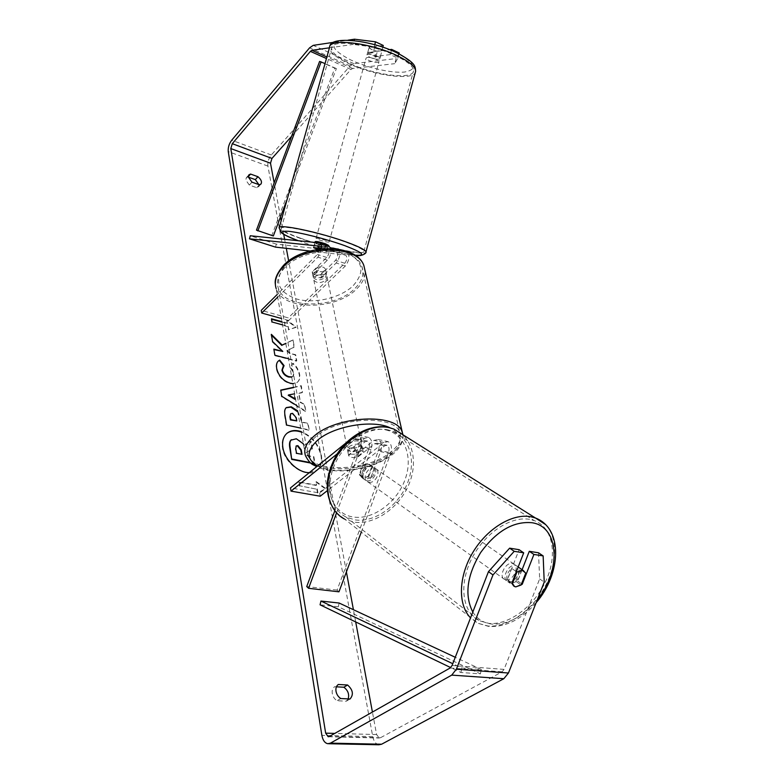 <?xml version="1.0" encoding="UTF-8"?>
<svg xmlns="http://www.w3.org/2000/svg" width="784" height="784" viewBox="0 0 784 784"><rect width="100%" height="100%" fill="white"/><g stroke="black" fill="none" stroke-linecap="round" stroke-linejoin="round"><path stroke-width="0.59" stroke-dasharray="3.92 2.94" d="M313.541 247.587L314.384 244.324L323.047 247.166L330.534 247.96M317.804 249.312L321.234 250.302L322.302 246.431L327.692 247.146L328.084 245.735L314.384 244.324M275.537 247.127L276.311 244.118L346.949 251.958C350.027 255.643 349.507 260.308 345.372 265.962L288.698 320.509L288.228 317.883L261.248 310.366M276.311 244.118L250.263 235.759M321.538 248.832L317.932 257.152L277.673 297.146M338.1 249.145C340.766 253.056 340.119 257.671 336.15 262.993L321.479 277.271C317.177 278.33 314.315 277.673 312.885 275.321L312.728 274.567L327.369 260.18C330.358 256.672 331.475 252.771 330.711 248.489M309.905 250.988L345.695 255.114C347.498 257.26 347.194 259.984 344.784 263.277L288.228 317.883M319.509 249.067L317.383 254.437L277.203 294.47M316.432 248.851L322.214 250.419L336.503 252.105C338.286 254.251 337.982 256.985 335.572 260.308L320.93 274.596C316.638 275.645 313.776 274.998 312.355 272.636L312.199 271.872L326.801 257.475C329.211 254.134 329.525 251.38 327.761 249.234L319.46 248.224M288.698 320.509L281.417 318.5M320.93 274.596L321.479 277.271M312.199 271.872L312.728 274.567M322.214 250.419L323.047 247.166M369.548 57.212C374.968 59.398 378.417 59.829 379.897 58.516L377.349 56.242C371.91 54.047 368.451 53.606 366.961 54.919L369.548 57.212M369.166 47.648L371.665 49.588L376.369 51.225L381.955 50.49L379.476 48.539L374.732 46.883L369.166 47.648L367.5 53.008C367.863 52.077 369.744 51.969 373.125 52.665L374.732 46.883M379.897 58.516L380.426 56.595C380.054 57.526 378.172 57.634 374.791 56.938L376.369 51.225M380.426 56.595L381.955 50.49M315.188 241.609L318.039 243.04C323.606 244.843 327.006 245.568 328.231 245.196M327.692 247.146L326.507 250.88L319.47 248.322M313.708 247.607L314.649 243.55L320.029 244.265L318.951 248.175M326.507 250.88L321.234 250.302M374.791 56.938L380.367 56.242M373.125 52.665L367.569 53.381M320.029 244.265L314.776 243.736M322.302 246.431L327.585 246.98M326.32 240.521C320.734 238.699 317.324 237.973 316.089 238.365L318.941 239.806C324.498 241.629 327.898 242.344 329.133 241.952L326.32 240.521M376.457 59.447C371.018 57.261 367.559 56.811 366.079 58.114L368.676 60.388C374.095 62.563 377.535 63.004 379.015 61.701L376.457 59.447M397.929 56.84C373.145 43.924 330.926 38.651 331.603 48.089C331.632 52.371 337.296 57.281 348.596 62.828C373.145 75.068 413.56 80.35 413.55 70.825C413.658 66.914 408.444 62.259 397.929 56.84M299.9 237.964C325.458 247.313 365.315 255.77 363.884 251.331C363.404 249.528 357.671 246.578 346.695 242.491C320.783 232.789 279.173 224.067 281.26 228.565C281.926 230.565 288.14 233.701 299.9 237.964M286.679 433.552L286.464 433.738C282.906 436.982 281.583 441.686 282.465 447.84C284.533 464.618 307.22 479.289 316.775 470.292C320.636 466.911 322.038 461.982 320.96 455.504C318.206 444.45 311.679 436.659 301.36 432.131M309.376 472.605L317.177 469.969C321.038 466.588 322.44 461.658 321.362 455.181C318.52 443.881 311.816 436.031 301.272 431.621M538.51 552.789L539.647 578.906L504.073 669.389L502.103 671.819L380.397 737.783L379.221 738.018L376.604 734.549L372.42 712.058M355.691 621.937L353.417 609.697M346.401 571.928L288.659 260.954M286.317 248.342L284.621 239.218M283.72 234.367L281.191 220.735M280.486 216.972L274.155 182.868M288.473 358.709L296.803 360.826L295.705 354.731L290.109 353.29L287.267 350.438L294.323 347.038L293.03 339.844L285.778 343.353M293.5 387.335L301.272 385.659L302.477 392.372L298.871 393.117L300.458 402.035L304.672 404.564L305.868 411.208L296.685 405.514M282.064 322.146L287.307 323.586L287.111 320.068L296.234 327.095L288.806 329.613L288.238 326.418L282.534 324.86M287.669 323.243L281.975 321.675M317.255 488.912L317.932 492.724L325.791 488.608L315.903 481.337L316.569 485.12L299.223 481.993L299.87 485.825L316.844 489.236L299.87 485.825M297.616 410.806L301.095 418.695L301.673 421.939L308.043 423.321L309.229 429.897L300.644 428.064M291.658 376.859L293.245 376.104L294.098 372.792L290.55 367.088L292.971 363.257C296.352 365.883 298.577 369.578 299.645 374.34C300.194 377.731 299.557 380.269 297.734 381.955L292.844 383.572M248.352 176.576L246.294 177.782L245.804 180.046L249.341 185.102L256.75 187.699L258.357 186.955L258.847 184.593M348.184 698.897L346.293 701.2L337.051 700.759C334.523 699.132 332.935 696.721 332.289 693.526C331.867 690.361 332.651 688.097 334.641 686.725L336.414 686.813M378.907 744.771C375.84 744.143 373.792 741.439 372.763 736.656L267.922 166.1C267.52 162.131 268.647 158.427 271.313 154.977L350.105 65.993L353.819 63.631L396.077 58.575L394.773 63.661L397.89 58.153L390.285 54.596L391.363 50.411M539.647 578.906L544.233 582.13M291.56 136.367L350.977 69.482L352.575 68.473L394.773 63.661M329.437 47.814L353.163 44.423L354.143 40.631M333.719 42.297L347.959 40.18M399.213 52.969L396.077 58.575M383.258 45.452L369.068 47.393C369.813 48.961 372.576 50.245 377.369 51.254L389.521 49.666M390.285 54.596L376.055 56.379C371.263 55.37 368.5 54.086 367.745 52.548L381.916 50.695L374.154 47.069L353.163 44.423M381.916 50.695L382.808 47.207M374.752 44.727L374.154 47.069M397.89 58.153L398.978 53.9M522.105 569.694L517.685 581.003L511.295 583.6L510.061 583.247L507.444 579.582L519.106 549.682M517.685 581.003L521.576 583.796M507.444 579.582L511.972 582.875M350.036 698.995L346.293 701.2M340.785 698.534L337.051 700.759M367.745 52.548L369.068 47.393M376.055 56.379L377.369 51.254M259.367 184.779L256.75 187.699M251.958 182.162L249.341 185.102M291.423 439.697L295.94 439.118C299.439 439.991 302.065 442.137 303.81 445.557L311.052 441.049L312.444 448.801L306.466 452.348L306.995 455.328L313.865 456.68L315.09 463.511L310.18 462.56M310.787 463.079L314.688 463.834L313.463 457.013L306.593 455.661L306.064 452.672L312.042 449.134L310.65 441.382M303.81 445.557L311.052 441.049M303.428 443.891L304.202 445.224M287.307 323.586L286.738 320.421L295.872 327.447L296.234 327.095M295.872 327.447L288.806 329.613M288.443 329.966L288.238 326.418M287.875 326.771L272.058 321.999M271.156 319.147L271.695 322.351M299.468 486.149L299.223 481.993M316.844 489.236L317.52 493.048L325.38 488.922L315.491 481.66L316.569 485.12M316.168 485.443L298.812 482.317M293.539 387.59L300.889 386.002L302.095 392.715L298.488 393.46L300.458 402.035M300.066 402.378L304.672 404.564M304.28 404.897L305.868 411.208M305.476 411.541L281.378 396.606L281.76 396.263M281.378 396.606L280.721 390.089M294.97 399.321L294.069 394.176L288.208 395.263M295.352 398.978L294.069 394.176M297.812 411.894L301.673 421.939M301.281 422.282L308.043 423.321M307.651 423.664L309.229 429.897M308.827 430.23L286.621 425.075M286.238 425.408L284.514 415.167C283.965 411.698 284.425 409.287 285.915 407.925L286.121 407.758M296.401 421.224L295.862 418.107L292.285 413.717L290.599 413.834M271.509 335.209L271.372 334.347M286.895 350.781L293.951 347.381L293.03 339.844M292.657 340.187L285.807 343.51M273.93 349.576L274.508 355.613L296.43 361.169L295.333 355.074L290.109 353.29M289.737 353.643L287.13 351.016M270.999 334.699L272.577 341.53M272.205 341.883L282.416 351.761M291.707 377.104L292.873 376.447L293.716 373.145L290.168 367.431L292.599 363.6C295.97 366.226 298.194 369.921 299.272 374.683C299.811 378.074 299.174 380.603 297.352 382.288C295.666 383.846 293.206 384.268 289.982 383.582L289.913 383.562C282.73 381.289 278.183 376.369 276.301 368.794C275.792 365.217 276.35 362.747 277.987 361.375L278.193 361.189M283.69 365.971L283.2 366.344M296.048 446.096L295.343 449.114L296.107 453.593L302.026 454.348M368.901 476.153L378.554 450.241C379.544 446.772 379.074 444.41 377.143 443.166L374.723 443.675L357.965 456.915C353.212 458.062 350.105 457.64 348.645 455.661L348.517 455.004L365.236 441.657L367.647 441.137C369.568 442.382 370.028 444.753 369.029 448.242L359.346 474.32L361.924 477.672L363.09 478.054L368.901 476.153L370.91 477.603L380.593 451.633C382.308 445.675 381.504 441.637 378.182 439.501L374.017 440.383L357.308 453.652C352.555 454.789 349.458 454.367 347.998 452.368L347.861 451.721L364.54 438.344L368.696 437.452C371.988 439.589 372.782 443.646 371.057 449.644L361.346 475.77L363.923 479.142L365.089 479.514L370.91 477.603M336.552 512.912L360.807 447.497C362.531 441.461 361.757 437.374 358.484 435.238L354.348 436.149L346.107 442.833M361.277 532.15L390.599 453.72C392.294 447.811 391.481 443.783 388.139 441.657L383.964 442.529L319.656 493.028L290.492 487.903M338.962 591.822L337.071 590.107L388.541 452.339C389.53 448.889 389.05 446.537 387.1 445.302L384.679 445.802L327.232 490.725M334.797 510.845L358.788 446.096C359.797 442.578 359.346 440.196 357.426 438.952L355.025 439.471L337.198 453.867M319.656 493.028L320.225 496.213M337.071 590.107L306.74 586.559M357.965 456.915L357.308 453.652M348.517 455.004L347.861 451.721M359.346 474.32L361.346 475.77M325.36 277.467L326.477 274.018C323.488 270.794 319.47 270.813 314.404 274.077L313.316 277.477C316.275 280.711 320.293 280.711 325.36 277.467M325.546 269.392L325.478 269.177C324.292 267.07 321.763 266.335 317.892 266.981L318.549 270.206L314.08 272.45L312.943 275.713L312.355 272.636C313.531 274.763 316.06 275.507 319.941 274.861L325.546 269.392L326.213 272.607L325.027 275.86L320.597 278.075L319.941 274.861M317.892 266.981L312.297 272.489M360.62 449.154L361.992 446.067C358.876 443.372 354.486 443.587 348.821 446.704L347.479 449.751C350.566 452.456 354.946 452.26 360.62 449.154M354.995 450.428L354.192 446.478L349.213 448.673L347.822 451.584L348.645 455.661C349.84 457.454 352.584 457.974 356.867 457.199L363.208 451.956C362.012 450.173 359.278 449.663 354.995 450.428L348.606 455.533M363.276 452.143L362.463 448.203L361.022 451.114L356.073 453.279L356.867 457.199M356.073 453.279L362.463 448.203M354.192 446.478L347.822 451.584M318.549 270.206L312.943 275.713M320.597 278.075L326.213 272.607M325.909 280.162L327.026 276.713C324.047 273.498 320.019 273.528 314.952 276.781L313.845 280.182C316.814 283.406 320.832 283.406 325.909 280.162M359.954 445.9L361.316 442.803C358.21 440.098 353.829 440.304 348.174 443.43L346.832 446.488C349.919 449.203 354.29 449.007 359.954 445.9M315.903 436.659C308.406 443.166 305.731 449.369 307.857 455.269C313.629 473.389 367.98 470.988 390.51 452.319C399.272 445.361 402.3 438.56 399.605 431.915C393.735 414.403 337.287 417.186 315.903 436.659M284.984 267.54C278.359 274.527 276.144 281.417 278.33 288.218C284.318 309.082 334.503 309.092 354.427 288.953C362.169 281.476 364.629 273.91 361.796 266.266C355.466 246.196 303.82 246.627 284.984 267.54M508.826 581.904C515.999 583.237 523.046 568.028 516.323 565.705L515.255 565.421C508.14 563.97 500.966 579.209 507.64 581.581L508.826 581.904M525.711 573.222L520.449 569.576C521.37 573.819 519.841 577.739 515.852 581.336L521.086 585.031M512.246 583.913L507.072 580.229C506.111 575.966 507.65 572.016 511.687 568.39L516.362 571.654M366.824 480.719C373.586 482.317 379.505 469.293 373.106 466.862L372.096 466.549C365.383 464.863 359.366 477.868 365.697 480.367L366.824 480.719M371.685 466.745L368.333 463.952L363.462 465.186L365.961 466.921C362.355 469.871 361.101 473.242 362.188 477.054L359.709 475.28L363.09 478.054L367.941 476.79L370.44 478.554C373.997 475.633 375.252 472.272 374.193 468.479L371.685 466.745L367.941 476.79M359.709 475.28L363.462 465.186M515.852 581.336L520.449 569.576M511.687 568.39L507.072 580.229M365.961 466.921L362.188 477.054M370.44 478.554L374.193 468.479M368.911 482.209C375.683 483.806 381.622 470.753 375.213 468.313L374.203 467.999C367.48 466.323 361.444 479.357 367.784 481.856L368.911 482.209M505.954 579.866C513.128 581.199 520.155 566.028 513.432 563.706L512.364 563.422C505.259 561.971 498.105 577.161 504.769 579.543L505.954 579.866M529.543 519.351C510.462 515.784 483.934 533.649 471.331 559.482C458.532 585.256 462.638 612.823 479.485 620.801L488.981 623.417C509.433 625.358 535.1 605.473 546.321 579.905C557.747 554.396 552.779 527.367 534.286 520.615L529.543 519.351M388.384 429.965C370.332 425.83 346.401 440.177 335.748 462.237C324.929 484.228 329.829 508.836 345.881 516.96L354.868 519.861C374.095 522.859 397.419 506.699 406.867 484.571C416.52 462.511 410.551 438.246 392.882 431.327L388.384 429.965M339.149 603.033L338.296 606.767L480.396 673.877L460.904 672.496L450.682 667.586M338.296 606.767L320.078 604.827M480.396 673.877L481.356 669.487L461.894 668.046L452.77 663.705M481.356 669.487L455.259 657.286M460.904 672.496L461.894 668.046M319.607 61.417L334.807 68.149L271.95 235.18L256.466 230.143M273.342 235.964L271.95 235.18M334.807 68.149L336.365 68.58L287.238 199.038M336.365 68.58L325.037 63.573M345.989 251.654L336.806 248.626M328.065 245.735L318.676 242.638M327.369 260.18L317.932 257.152M326.801 257.475L317.383 254.437M327.212 249.057L318.382 246.166M344.784 263.277L335.572 260.308M345.372 265.962L336.15 262.993M345.146 254.937L335.954 251.929M415.628 71.354C415.628 81.369 373.204 75.813 347.42 62.975C335.523 57.144 329.564 51.969 329.535 47.471L329.76 46.609M398.096 53.645C380.936 44.943 353.408 38.769 341.001 40.778C329.29 43.982 332.338 50.274 350.125 59.643C366.775 67.708 391.628 73.402 404.564 72.04C417.676 69.629 415.52 63.494 398.096 53.645M279.163 227.968C279.868 230.075 286.415 233.367 298.792 237.856C324.458 247.225 364.413 255.956 365.873 252.33M354.897 255.153C343.137 254.065 317.197 247.479 299.655 241.178L297.92 240.551M376.604 734.549L334.768 733.412M372.763 736.656L321.871 735.333M267.922 166.1L228.252 151.577M353.819 63.631L313.228 45.354M352.575 68.473L326.879 56.987M350.977 69.482L326.448 58.535M380.397 737.783L329.349 736.49M502.103 671.819L450.104 668.007M504.073 669.389L452.084 665.479M271.313 154.977L231.711 140.199M350.105 65.993L309.582 47.844M371.057 449.644L360.807 447.497M390.599 453.72L380.593 451.633M364.54 438.344L354.348 436.149M369.029 448.242L358.788 446.096M365.236 441.657L355.025 439.471M384.679 445.802L374.723 443.675M383.964 442.529L374.017 440.383M388.541 452.339L378.554 450.241M402.907 434.728C403.417 440.775 399.879 446.762 392.304 452.701C368.617 472.291 311.571 474.81 305.505 455.749L276.184 288.639C282.465 310.591 335.15 310.601 356.103 289.472C362.296 283.612 365.305 277.477 365.128 271.068M317.549 465.98C334.082 475.173 372.704 469.4 390.207 455.308C403.241 444.263 403.211 435.091 390.118 427.819M285.513 265.119C298.165 251.987 326.565 245.519 344.617 251.674C363.09 260.023 365.844 271.47 352.888 286.003C339.952 298.234 314.012 304.123 296.215 298.88C277.203 291.619 273.636 280.368 285.513 265.119M545.429 524.467C558.188 537.657 557.395 564.862 544.253 588.039C531.189 611.246 507.258 627.759 487.962 626.014L477.858 623.231L470.537 617.88M472.801 612.039C477.387 619.233 483.904 623.251 492.352 624.113C508.395 624.662 523.389 616.498 537.344 599.633M536.138 602.69C521.85 619.242 506.121 627.171 488.932 626.494L477.858 623.231L344.47 519.018L354.035 522.115C374.252 525.231 398.742 508.208 408.64 484.963C418.744 461.786 412.453 436.306 393.842 429.064M385.757 429.887C405.054 433.993 413.491 457.582 404.828 480.2C396.43 502.867 372.763 520.106 353.3 517.019C333.71 514.284 323.351 490.745 332.338 466.754C341.03 442.705 366.598 425.428 385.757 429.887M327.761 249.234L318.353 246.147M338.737 249.243L346.949 251.958M345.695 255.114L336.503 252.105M313.316 277.477L312.885 275.321M297.871 240.551L299.282 241.06C316.883 247.381 342.285 253.908 354.976 255.212M366.961 54.919L367.5 53.008M315.001 242.266L314.649 243.55M316.089 238.365L366.079 58.114M329.133 241.952L379.015 61.701M363.884 251.331L413.55 70.825M281.26 228.565L331.603 48.089M248.9 174.822L246.294 177.782M328.545 736.744L379.221 738.018M327.781 743.702L328.594 743.722M510.061 583.247L507.64 581.581M258.357 186.955L260.984 184.034M368.696 437.452L358.484 435.238M367.647 441.137L357.426 438.952M378.182 439.501L388.139 441.657M377.143 443.166L387.1 445.302M347.998 452.368L347.479 449.751M361.924 477.672L363.923 479.142M402.868 434.699C403.613 437.737 402.584 441.735 399.781 446.674C397.037 450.457 394.352 453.24 391.735 455.034C373.517 469.4 335.787 475.761 316.658 466.696M326.477 274.018L325.478 269.177M361.992 446.067L363.208 451.956M276.184 288.639L275.321 284.102M327.026 276.713L361.316 442.803M313.845 280.182L346.832 446.488M278.33 288.218L307.857 455.269M361.796 266.266L399.605 431.915M516.323 565.705L518.175 566.989M369.342 464.265L373.106 466.862M361.963 477.701L365.697 480.367M344.47 519.018L336.003 512.295M375.213 468.313L513.432 563.706M367.784 481.856L504.769 579.543M345.881 516.96L479.485 620.801M392.882 431.327L534.286 520.615"/><path stroke-width="1.18" d="M319.46 248.224L313.541 247.587L317.804 249.312M330.534 247.96L338.1 249.145M309.905 250.988L275.537 247.127L249.469 238.816L250.263 235.759L319.617 242.932C321.087 243.883 321.734 245.853 321.538 248.832M330.711 248.489L328.231 245.196L325.419 243.785C319.823 241.962 316.422 241.237 315.188 241.609L315.001 242.266M249.469 238.816L317.814 245.98L319.509 249.067M277.203 294.47L261.248 310.366L261.689 313.032L277.673 297.146M281.417 318.5L261.689 313.032M319.47 248.322L313.698 247.626L316.432 248.851M301.272 431.621C295.441 429.74 290.639 430.328 286.856 433.405C283.308 436.639 281.975 441.343 282.867 447.507C284.582 460.032 298.439 473.115 309.376 472.605M488.471 571.644L509.629 548.163L514.216 551.319L492.969 574.946L488.471 571.644L452.084 665.479L450.104 668.007L329.349 736.49L328.182 736.735L325.664 733.158L230.8 148.578L232.28 143.688L310.376 51.372L311.944 50.313L329.437 47.814M372.42 712.058L355.691 621.937M353.417 609.697L346.401 571.928M288.659 260.954L286.317 248.342M284.621 239.218L283.72 234.367M281.191 220.735L280.486 216.972M274.155 182.868L270.5 163.199L271.96 158.427L291.56 136.367M285.778 343.353L282.201 345.087L271.372 334.347L272.577 341.53L282.789 351.408L273.851 349.105L274.88 355.26L288.473 358.709M296.685 405.514L281.76 396.263L280.721 390.089L293.5 387.335M347.577 685C352.976 689.881 353.8 694.546 350.036 698.995L340.785 698.534C338.257 696.907 336.659 694.487 336.013 691.282C335.581 688.117 336.356 685.843 338.345 684.481L347.577 685L343.862 687.235C347.998 690.371 349.439 694.261 348.184 698.897M257.946 176.704L250.566 174.068L248.9 174.822L248.41 177.096L251.958 182.162L259.367 184.779L260.984 184.034C262.16 181.888 261.15 179.448 257.946 176.704L255.339 179.634L248.43 177.174M282.534 324.86L272.058 321.999L271.519 318.794L281.975 321.675M300.644 428.064L286.621 425.075L284.906 414.824C284.347 411.355 284.817 408.944 286.297 407.582L291.256 406.788L297.616 410.806M292.844 383.572L290.296 383.219C283.102 380.946 278.565 376.016 276.674 368.451C276.164 364.864 276.732 362.394 278.359 361.022L279.702 360.072L284.073 365.628L282.318 369.901C283.24 373.351 285.503 375.624 289.1 376.722L291.658 376.859M250.566 174.068L248.352 176.576M492.969 574.946L456.366 669.213L451.711 675.122L330.436 743.144L327.781 743.702C324.782 743.065 322.812 740.272 321.871 735.333L228.252 151.577C227.919 147.549 229.075 143.756 231.711 140.199L309.582 47.844L313.228 45.354L333.719 42.297M336.414 686.813L343.862 687.235M258.847 184.593L255.339 179.634M543.145 555.915L538.51 552.789L529.288 551.309L533.914 554.445L543.145 555.915L544.233 582.13L508.453 673.015L503.828 678.709L381.602 744.222L378.907 744.771L328.594 743.722M354.143 40.631L354.505 39.2L375.497 41.807L374.752 44.727M347.959 40.18L354.505 39.2M382.808 47.207L383.258 45.452L375.497 41.807M398.978 53.9L399.213 52.969L391.618 49.392L389.521 49.666M391.363 50.411L391.618 49.392M529.288 551.309L522.105 569.694M514.216 551.319L523.712 552.828L519.106 549.682L509.629 548.163M523.712 552.828L511.972 582.875L514.588 586.55L515.823 586.893L522.232 584.276L533.914 554.445M521.576 583.796L522.232 584.276M301.36 432.131C295.47 430.083 290.58 430.553 286.679 433.552M310.787 463.079L291.707 459.395L289.737 447.654C289.159 443.94 289.551 441.441 290.893 440.167L291.423 439.697M290.893 440.167L296.332 438.775L303.428 443.891M291.707 459.395L290.129 447.321C289.551 443.597 289.943 441.098 291.295 439.824M310.18 462.56L292.109 459.061M282.064 322.146L271.597 319.274M280.77 390.344L293.539 387.59M288.59 394.92L288.208 395.263L294.97 399.321L295.352 398.978L288.59 394.92L294.451 393.833M286.121 407.758L290.864 407.131L297.812 411.894M290.599 413.834L289.894 416.833L290.423 419.92L296.793 420.881L296.244 417.764L292.608 413.364L290.776 413.648L290.286 416.49L290.815 419.587L296.793 420.881M285.807 343.51L282.201 345.087M281.828 345.44L271.509 335.209M273.93 349.576L282.789 351.408M278.193 361.189L279.702 360.072M279.329 360.415L283.651 365.922M283.2 366.344L281.936 370.244C282.867 373.703 285.131 375.977 288.728 377.065L291.707 377.104M297.9 445.655L296.234 445.91L295.735 448.781L296.509 453.26L302.026 454.348L301.242 449.849L297.9 445.655L296.048 446.096M301.556 454.25L300.84 450.183L297.499 445.998M361.277 532.15L338.962 591.822L308.592 588.304L336.552 512.912M337.198 453.867L291.021 491.137L290.492 487.903L346.107 442.833M327.232 490.725L320.225 496.213L291.021 491.137M334.797 510.845L306.74 586.559L308.592 588.304M513.99 586.216L515.784 586.863L521.086 585.031L525.711 573.222L523.34 570.546L522.271 570.262L516.94 572.055L512.295 583.943L513.638 585.952M516.362 571.654L516.94 572.055M450.682 667.586L320.078 604.827L320.95 601.054L339.149 603.033L455.259 657.286M452.77 663.705L320.95 601.054M325.037 63.573L319.607 61.417L256.466 230.143L273.342 235.964L287.238 199.038M321.136 61.848L257.838 230.917M318.382 246.166L317.814 245.98M329.535 47.471C328.8 37.544 373.204 43.091 399.252 56.683C410.287 62.367 415.745 67.257 415.628 71.354L365.971 251.889C365.471 249.998 359.464 246.901 347.949 242.619C320.725 232.417 276.958 223.234 279.163 227.968L329.535 47.471M297.92 240.551C280.388 233.838 277.262 230.751 288.541 231.3C300.527 232.456 327.477 239.336 345.068 245.764C363.217 252.762 366.491 255.888 354.897 255.153M365.873 252.33L365.971 251.889C367.069 252.673 361.943 257.093 354.976 255.212M334.768 733.412L325.664 733.158M270.5 163.199L230.8 148.578M326.879 56.987L311.944 50.313M326.448 58.535L310.376 51.372M271.96 158.427L232.28 143.688M508.453 673.015L456.366 669.213M503.828 678.709L451.711 675.122M381.602 744.222L330.436 743.144M316.658 466.696C313.012 464.255 310.631 465.314 305.505 455.749C303.281 449.575 306.083 443.068 313.923 436.237C336.356 415.765 395.714 412.825 401.888 431.22L402.907 434.728M390.118 427.819C372.988 419.313 333.729 425.957 317.618 440.216C306.319 450.761 306.289 459.346 317.549 465.98M365.128 271.068L363.874 265.59C357.21 244.51 302.908 244.98 283.151 266.972C276.223 274.302 273.9 281.525 276.184 288.639M470.537 617.88C457.748 604.885 458.424 576.554 472.762 552.583C486.991 528.553 512.197 513.295 530.582 516.695L535.433 517.989L545.429 524.467M537.344 599.633C561.501 570.527 559.325 526.417 531.915 522.722C513.54 521.066 496.468 530.993 480.7 552.485C466.921 575.417 464.285 595.272 472.801 612.039M536.138 602.69C561.128 574.074 563.353 528.622 535.433 517.989L393.842 429.064L389.236 427.672C370.303 423.301 345.146 438.325 333.925 461.492C322.528 484.59 327.643 510.453 344.47 519.018M319.617 242.932L329.015 246.039M337.767 248.93L338.737 249.243M329.76 46.609C329.956 35.427 372.674 40.062 398.899 53.861C416.363 63.612 415.099 66.415 415.628 71.354M279.163 227.968L281.456 232.819C284.631 235.18 290.1 237.758 297.871 240.551M275.321 284.102C274.469 279.114 277.203 272.881 283.514 265.404C303.31 243.726 356.093 242.658 363.874 265.59L402.868 434.699M393.842 429.064L388.982 427.535C371.077 423.419 348.821 435.179 336.65 454.74C324.331 476.946 324.115 496.125 336.003 512.295M518.175 566.989L523.34 570.546"/></g></svg>
